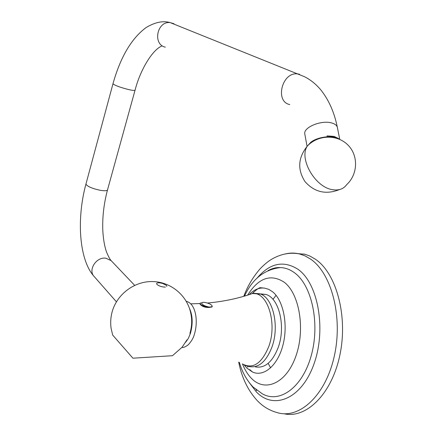 <?xml version="1.0" encoding="UTF-8"?>
<svg xmlns="http://www.w3.org/2000/svg" width="436" height="436" viewBox="0 0 436 436"><rect width="100%" height="100%" fill="white"/><g stroke="black" fill="none" stroke-linecap="round" stroke-linejoin="round"><path stroke-width="0.65" d="M268.173 363.346L270.62 367.913M276.053 295.314L272.974 299.374M244.215 364.981L246.923 368.137L252.499 372.022C263.84 377.271 277.857 365.428 283.019 344.811C288.294 324.264 283.247 300.11 272.489 291.7L268.641 289.308L264.581 288.125C259.355 287.504 254.401 289.46 249.724 294.006M283.994 413.742C306.192 419.001 331.889 393.997 339.922 354.855C348.146 315.8 336.227 273.127 315.413 259.229L309.974 256.09L305.156 254.313L294.72 253.316M253.725 291.984L253.136 293.439M247.539 366.191L247.773 367.226M256.046 389.664L256.591 390.661M260.892 293.913L265.835 294.447C278.866 297.646 286.021 326.068 278.326 347.165C272.576 361.945 264.93 368.524 255.398 366.894M189.442 308.317C192.712 315.468 193.039 323.828 190.423 333.387L188.314 338.472L185.616 342.282M187.006 339.808L182.134 347.176L172.498 355.705L132.925 358.201L112.684 335.082L111.115 328.444C110.363 323.136 110.63 317.888 111.916 312.705C116.336 294.785 133.966 281.187 152.426 281.552C170.896 281.765 187.371 295.608 190.805 313.419C192.211 319.915 191.916 326.559 189.922 333.355M165.402 287.084C162.143 287.095 159.342 286.223 157.004 284.474L156.524 283.585M156.938 283.133C158.121 282.632 160.045 282.746 162.721 283.482L166.519 285.427L166.835 286.381M327.311 137.008L327.087 135.879L334.074 136.397L338.761 138.643L338.832 139.008M307.92 145.488L310.721 142.359C317.103 137.018 332.058 134.931 337.737 138.588M212.267 306.666C212.152 305.009 210.054 303.674 205.972 302.666C203.356 302.099 201.95 302.252 201.743 303.118L201.764 303.249C202.157 304.802 204.664 306.083 209.291 307.097L212.267 306.666L211.618 307.08C207.345 307.685 203.574 306.819 200.293 304.492L199.933 303.87L200.266 303.096L201.814 302.835M209.651 307.418C206.223 307.663 203.459 307.004 201.361 305.44L200.664 304.818M209.291 307.097C204.239 306.524 201.154 305.336 200.031 303.549L199.933 303.87M243.789 296.306C247.414 286.392 252.902 277.165 260.254 268.625C264.554 264.276 268.391 261.131 271.753 259.191C280.986 253.883 290.256 252.133 299.57 253.948L305.135 255.932L310.519 259.055C331.545 273.159 343.23 317.19 334.194 356.594C325.365 396.101 298.758 419.803 276.735 412.467C269.432 410.407 263.055 406.575 257.605 400.978M256.75 278.484C269.633 263.148 283.389 260.09 298.001 269.306C317.997 283.133 326.564 329.262 313.936 364.082C301.581 399.103 273.683 410.276 256.335 391.888L249.381 382.759M304.344 254.101L299.57 253.948C294.97 252.82 290.371 252.782 285.765 253.834M253.223 387.119L262.145 393.703C279.498 403.905 302.54 387.593 311.288 355.427C320.237 323.387 311.767 285.062 294.431 272.723C289.935 269.432 285.231 267.72 280.31 267.584C276.135 267.502 272.042 268.505 268.031 270.603M247.921 294.671C258.684 277.852 270.734 273.672 284.059 282.114C299.319 293.346 305.527 329.049 295.924 356.043C286.534 383.211 265.197 392.613 251.577 378.486C247.893 374.769 244.874 369.946 242.514 364.022M245.572 365.537L249.245 366.567C258.722 368.202 266.336 361.591 272.08 346.734C279.77 325.539 272.685 296.992 259.725 293.788L254.226 293.335M242.34 363.907C252.945 369.483 261.791 363.597 268.881 346.249C277.547 322.52 267.192 291.384 252.477 293.526L246.133 295.608M116.412 301.816L94.236 276.577C87.636 270.233 96.312 256.564 105.91 258.221L111.142 260.63C109.556 259.098 106.379 252.302 105.654 249.272C104.095 243.719 103.141 237.288 102.787 229.974C102.346 216.774 103.904 203.481 107.458 190.101M86.056 183.66L85.919 184.161C87.56 186.603 92.487 188.679 100.705 190.385C105.229 191.055 107.523 190.799 107.594 189.606L135.018 90.317M113.038 83.527L112.962 83.799C114.886 85.44 120.025 87.347 128.375 89.511C132.936 90.546 135.176 90.726 135.095 90.05C140.534 68.964 152.764 49.813 161.522 46.167M173.964 23.713L170.204 22.612C156.993 20.824 152.42 44.434 165.304 47.17M299.559 74.24L297.33 73.869C281.809 72.142 274.756 101.752 289.804 104.575M339.764 139.4L337.486 128.053C337.235 125.623 335.208 123.895 331.398 122.881C321.321 120.009 303.865 127.138 304.726 133.601L304.944 134.784M339.393 189.606C325.954 194.908 314.481 192.243 304.987 181.594C297.281 169.479 298.06 157.652 307.32 146.104C317.844 134.795 336.886 134.114 347.688 144.779C358.615 155.303 358.011 174.247 346.734 184.597C343.519 189.05 338.723 190.728 332.341 189.644C315.015 187.158 298.676 158.53 307.32 146.104L310.721 142.359M257.273 400.64C247.926 390.443 241.735 377.587 238.694 362.076M268.145 270.554C272.282 268.32 276.337 267.333 280.31 267.584C264.205 269.59 252.27 279.089 244.503 296.093M252.836 386.732C246.613 380.121 242.133 372.017 239.386 362.414M252.248 293.542C256.695 289.368 259.464 287.428 260.565 287.711L264.581 288.125M252.499 372.022L249.779 369.619M207.46 303.036C223.657 301.543 238.661 298.371 252.477 293.526L265.835 294.447M190.75 303.838L200.01 303.56M186.281 301.331C195.699 303.385 198.516 320.978 194.407 334.199M181.905 347.454C183.305 347.781 185.414 346.903 188.221 344.816C191.388 341.443 193.431 337.96 194.352 334.368M134.659 285.346L111.142 260.63M93.991 276.299C78.976 259.671 76.518 218.616 85.919 184.161L112.962 83.799C120.396 57.263 131.389 38.553 145.929 27.675C154.965 22.198 163.059 20.514 170.204 22.612L304.53 76.72C310.982 80.017 316.607 84.66 321.414 90.644C329.093 100.591 334.385 112.728 337.284 127.04M307.064 146.376L304.726 133.601M200.266 303.096L201.792 302.878"/></g></svg>

